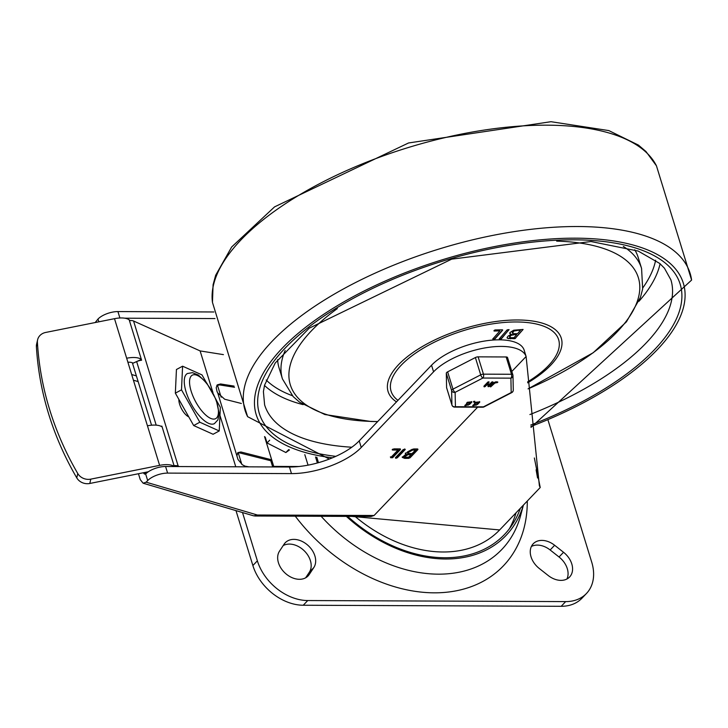 <?xml version="1.0" encoding="UTF-8"?>
<svg xmlns="http://www.w3.org/2000/svg" width="728" height="728" viewBox="0 0 728 728"><rect width="100%" height="100%" fill="white"/><g stroke="black" fill="none" stroke-linecap="round" stroke-linejoin="round"><path stroke-width="1.09" d="M279.525 551.123A18.974 13.814 43.7 0 0 285.74 573.646A18.974 13.814 43.7 0 0 308.081 575.939A18.974 13.814 43.7 0 0 309.209 574.529L313.814 567.558A18.974 13.814 43.7 0 0 307.598 545.045A18.974 13.814 43.7 0 0 285.249 542.742A18.974 13.814 43.7 0 0 284.12 544.162L279.525 551.123M283.192 545.572A18.974 13.814 -136.3 0 1 304.632 551.187A18.974 13.814 -136.3 0 1 309.318 572.263L305.642 577.814M548.193 575.502A18.974 13.814 43.7 0 0 569.587 577.013A18.974 13.814 43.7 0 0 563.545 552.288L554.636 545.272A18.974 13.814 43.7 0 0 533.242 543.761A18.974 13.814 43.7 0 0 539.284 568.486L548.193 575.502M531.385 546.482A18.974 13.814 -136.3 0 1 550.14 549.977L559.04 556.993A18.974 13.814 -136.3 0 1 566.948 578.997M303.248 605.241L307.753 600.545A45.545 33.142 -136.3 0 1 257.366 560.833L252.871 565.529A45.545 33.142 43.7 0 0 303.248 605.241L561.188 606.297A45.545 33.142 43.7 0 0 581.936 598.225L586.431 593.52A45.545 33.142 -136.3 0 1 565.683 601.601L561.188 606.297M548.139 420.502L591.727 562.198A45.545 33.142 -136.3 0 1 586.431 593.52M527.29 501.037A151.815 110.483 -136.3 0 1 442.442 592.583A151.815 110.483 -136.3 0 1 295.286 516.179M516.015 512.831A132.833 96.678 -136.3 0 1 509.345 528.819M242.515 512.548L257.366 560.833M307.753 600.545L565.683 601.601M235.981 510.619L252.871 565.529M254.745 516.006L371.08 516.489L374.083 515.488L257.384 515.015L253.772 515.87L143.134 483.219L140.258 479.625L138.447 473.737M146.055 473.582L145.636 473.91L147.684 480.571A15.179 6.343 -17.1 0 1 167.613 473.1L165.584 466.502A15.179 6.343 162.9 0 0 146.055 473.582M143.27 472.772L144.535 474.092L145.636 473.91M119.892 317.981L117.927 311.575A15.179 6.343 162.9 0 0 97.989 319.055L95.204 322.54M147.684 480.571L146.137 482.182L143.134 483.219M511.82 371.462L526.107 356.511L539.384 485.813L540.221 487.514L534.361 457.985M477.641 407.198L374.083 515.488M536.099 469.806L537.555 477.968M397.961 450.05L392.538 450.031L393.857 448.876L400.063 448.894L400.5 449.476L392.61 457.73L390.636 457.721L397.961 450.05L397.706 449.231L392.629 449.203M392.174 449.786L392.701 449.968L392.492 449.294M400.063 448.894L400.5 449.476L400.327 448.921M400.009 448.894L392.356 456.902L390.381 456.893M395.586 457.539L395.832 458.322L395.395 457.739L403.276 449.495L405.259 449.504L397.37 457.748L395.832 458.322L395.395 457.739M404.777 448.921L397.115 456.92L395.577 457.502M409.236 453.535L412.121 453.544L415.397 450.122L415.142 449.303L412.257 449.285L407.334 452.006L407.589 452.834L409.236 453.535M415.397 450.122L412.503 450.113L407.589 452.834M405.733 457.202L408.617 457.211L411.011 454.709L410.765 453.881L407.871 453.872L404.268 455.865L405.733 457.202M411.011 454.709L408.126 454.691L404.522 456.693M405.969 454.172L405.323 453.517L413.613 448.949L417.49 448.967L417.927 449.549L410.046 457.803L408.499 458.376L404.622 458.358L402.266 457.384L405.969 454.172L405.287 453.062M417.49 448.967L417.927 449.549L417.754 448.994M417.444 448.967L409.791 456.975L404.368 457.539L402.247 456.938M138.138 381.59L133.415 380.198M136.391 375.912L131.668 374.52M241.805 464.355L238.211 452.689M221.148 397.215L217.426 385.112M117.927 311.575L213.877 311.975M124.752 318.191L214.997 318.564M167.613 473.1L291.482 473.6A53.135 22.186 162.9 0 0 361.252 447.447L433.57 371.826A51.615 21.549 162.9 0 1 486.058 347.729A51.615 21.549 162.9 0 1 526.107 356.511L524.078 349.922A51.615 21.549 162.9 0 0 484.029 341.141A51.615 21.549 162.9 0 0 431.54 365.229L359.223 440.859A53.135 22.186 -17.1 0 1 289.462 467.012L165.584 466.502M321.139 516.279A139.376 101.429 43.7 0 0 520.675 515.351L523.405 505.105M347.684 516.389A130.94 95.295 43.7 0 0 520.356 508.299M346.373 516.389A132.733 96.597 43.7 0 0 523.359 505.15M37.619 339.767L36.618 344.107A11.384 10.056 13.1 0 0 36.4 346.655A346.846 306.288 13.1 0 0 76.768 477.868A11.384 10.056 13.1 0 0 89.79 483.474L90.8 479.133A11.384 10.056 -166.9 0 1 77.769 473.528A346.846 306.288 -166.9 0 1 37.41 342.315A11.384 10.056 -166.9 0 1 37.619 339.767A11.384 10.056 -166.9 0 1 45.673 332.45L114.496 318.682L126.663 358.231A18.974 7.926 -17.1 0 1 141.35 359.386M130.148 320.584L129.238 319.874A18.974 7.926 162.9 0 0 114.496 318.682M162.135 426.963A18.974 7.926 162.9 0 0 147.447 425.807L159.614 465.365A18.974 7.926 -17.1 0 1 174.338 466.539L174.056 465.692A7.589 3.167 -17.1 0 1 178.178 466.047L179.325 466.557M141.369 359.45L133.024 363.172A9.491 3.958 162.9 0 0 127.901 362.253M126.663 358.231L147.447 425.807M148.348 471.753L89.79 483.474M90.8 479.133L159.614 465.365M186.086 391.901A28.465 11.102 61.7 0 0 214.423 423.623L217.872 419.938L219.155 413.631L216.262 399.918L206.707 383.01L198.362 375.047L192.447 372.663L187.415 373.51A28.465 11.102 61.7 0 0 186.086 391.901M216.471 400.473L220.329 407.298L219.237 430.949L199.827 422.222L181.499 389.844L182.592 366.193L202.002 374.911L206.288 382.482M182.592 366.193L176.44 369.506L175.348 393.156L181.499 389.844M175.348 393.156L193.675 425.543L199.827 422.222M193.675 425.543L213.086 434.27L219.237 430.949M315.524 456.957L316.989 461.725A11.384 8.29 -136.3 0 1 317.299 462.999M318.3 462.726A11.384 8.29 43.7 0 0 317.89 460.779L316.78 457.184M223.414 354.627L200.118 350.923L133.561 321.002A7.589 3.167 162.9 0 0 129.438 320.657L141.605 360.214A7.589 3.167 162.9 0 0 136.646 361.598L156.192 425.143M160.988 426.271A7.589 3.167 -17.1 0 1 161.889 426.135L174.056 465.692M188.743 416.816A11.384 4.441 -118.3 0 1 179.598 404.195A11.384 4.441 -118.3 0 1 178.888 399.408M175.912 466.548L174.11 465.738M161.907 426.199L161.343 426.453M151.561 425.207L132.551 363.427L136.646 361.598M308.053 465.156L304.814 454.627M234.052 386.095L220.575 383.956L217.244 384.885L216.207 387.742L217.081 391.646L217.772 392.984L224.706 399.244L241.35 403.476M234.516 387.278L219.647 384.921L220.575 383.956M216.826 385.421L219.647 384.921M200.118 350.923L212.949 392.62M219.956 415.397L235.763 466.794M217.772 392.984L237.974 459.441L242.333 464.755L245.054 466.157L248.958 466.848M298.999 466.502L273.719 466.402L264.537 436.572M238.475 452.598L270.789 460.751L272.691 466.939M273.719 466.402L273.191 466.948M270.789 460.751L271.69 459.805L240.932 451.988L237.883 452.616L236.991 455.473M237.546 453.044L240.932 451.988M265.229 437.1L267.03 442.952L285.886 452.534L288.679 449.613M285.886 452.534L289.48 449.922M267.03 442.952L269.679 440.185M494.931 338.948L492.774 338.993L499.89 330.903L494.075 331.031L494.103 330.503L495.022 329.948L502.193 329.793L502.557 330.284L494.931 338.948L492.747 338.829M499.89 330.903L493.966 330.694M502.639 329.893L494.831 338.611M501.41 338.802L499.253 338.848L507.152 329.866L508.927 329.62L501.41 338.802L499.226 338.684M509.081 329.629L501.31 338.474M514.177 334.744L510.528 335.435L509.473 336.636L510.337 337.701L513.968 337.719L516.625 334.689L512.612 334.571L510.528 335.435M516.625 334.689L514.077 334.416M510.628 335.763L509.682 337.428M517.271 330.466L513.458 331.104L512.203 332.523L513.331 333.679L517.499 333.697L520.402 330.403L515.788 330.266L513.458 331.104M520.402 330.403L517.171 330.139M513.568 331.431L512.512 333.379M509.873 333.115L509.946 333.788L510.392 332.241L513.74 330.203L523.095 329.447L515.06 338.575L507.343 338.247L507.061 337.519L508.326 335.89L511.529 334.498L509.946 333.788L509.764 332.787M510.519 334.261L509.837 333.46M511.529 334.498L510.419 333.925M508.481 338.675L507.243 337.919M510.728 338.784L508.381 338.347M514.414 338.702L510.628 338.447M515.06 338.575L514.314 338.374M515.661 338.174L514.96 338.247M523.095 329.447L515.56 337.847M634.734 249.795A187.869 78.433 -17.1 0 1 638.183 257.43L641.577 268.45L642.66 288.934L640.413 297.497L626.417 321.858L593.165 352.762L528.073 388.861A182.082 76.021 -17.1 0 0 639.075 294.795A182.082 76.021 -17.1 0 0 556.665 241.123M377.641 421.594L370.88 421.485L324.825 414.523L299.581 402.184L293.175 396.596L282.446 378.933L279.061 367.913A187.869 78.433 -17.1 0 1 277.623 359.659M512.803 374.72L507.562 357.675A2.848 1.192 162.9 0 0 507.534 357.539A2.848 1.192 162.9 0 0 506.16 356.966L478.123 356.847A2.848 1.192 162.9 0 0 475.384 357.548L447.647 371.835A2.848 1.192 162.9 0 0 446.3 373.246L446.601 387.642A2.848 1.192 162.9 0 0 446.619 387.787A2.848 1.192 162.9 0 0 446.683 387.915M484.357 386.887L483.984 386.104L487.933 381.982L488.989 381.809L487.159 384.484L490.044 384.493L491.955 382.491L492.947 382.491L489.007 386.623L488.015 386.614L489.489 385.076L486.604 385.057L485.13 386.604L484.138 386.595L488.079 382.473L489.07 382.482M487.624 383.993L489.889 384.002L491.81 382L492.865 381.827L492.947 382.491M487.951 386.404L488.87 385.067M490.663 386.914L490.29 386.131L493.575 382.691L496.168 381.727L497.488 382.227L494.721 383.192L490.663 386.914L493.73 383.192L496.323 382.218L497.488 382.227L496.933 382.801M464.983 405.514L466.712 403.658M466.721 403.812L467.303 402.284L471.689 401.838M466.648 403.594L466.866 402.739L467.021 403.23L471.844 402.065L469.651 404.359L464.983 405.787L467.021 403.23L466.803 404.086M473.537 401.892L474.729 401.219L474.592 402.111L473.6 402.111L474.811 401.883M472.909 405.551L474.638 403.685M474.638 403.84L475.229 402.311L479.615 401.874M474.574 403.621L474.793 402.766L474.947 403.267L479.761 402.102L477.577 404.395L472.909 405.824L474.947 403.267L474.729 404.113M475.784 402.775L478.405 402.238M474.037 404.595L476.212 404.531M467.858 402.739L470.479 402.211M466.111 404.568L468.286 404.504M476.148 404.613L476.294 405.114L474.192 405.096L476.449 404.732M478.332 402.32L478.487 402.821L475.939 403.267L478.05 403.276L478.633 402.438M474.601 404.249L474.447 403.758M490.044 384.493L489.889 384.002M468.222 404.586L468.368 405.077L466.266 405.059L468.523 404.704M470.406 402.293L470.561 402.784L468.013 403.239L470.124 403.248L470.707 402.411M466.675 404.213L466.521 403.721M446.3 373.246L451.624 390.554A2.848 2.566 -1.2 0 0 455.127 392.328L482.864 378.041L510.901 378.151L511.202 392.556L483.465 406.843L455.428 406.724A2.848 2.566 178.8 0 1 451.924 404.95L446.601 387.642M475.384 357.548L480.708 374.856A2.848 1.019 62.7 0 0 482.864 378.041A2.848 1.547 -89.8 0 0 483.447 374.156L478.123 356.847M506.16 356.966L511.484 374.274A2.848 1.547 90.2 0 1 510.901 378.151A2.848 2.566 -1.2 0 0 512.885 374.984A2.848 1.192 162.9 0 0 512.858 374.847A2.848 1.192 162.9 0 0 511.484 374.274L483.447 374.156A2.848 1.192 162.9 0 0 480.708 374.856L452.971 389.134L447.647 371.835M484.011 406.897A2.848 1.019 -117.3 0 1 483.465 406.843A2.848 1.547 90.2 0 1 482.691 407.216A2.848 2.848 0 0 0 484.011 406.897L511.748 392.61A2.848 2.848 0 0 0 513.285 390.026L513.285 390.026A2.848 2.566 178.8 0 1 511.202 392.556A2.848 1.019 62.7 0 0 511.748 392.61M309.209 574.529L306.716 577.131M313.814 567.558L309.318 572.263M563.545 552.288L559.04 556.993M554.636 545.272L550.14 549.977M146.392 473.264L144.126 472.599M97.989 319.055L98.844 321.812M257.384 515.015L146.137 482.182M540.221 487.514L499.645 529.948A124.297 90.463 -136.3 0 1 355.073 516.425M392.61 457.73L392.356 456.902M397.37 457.748L397.115 456.92M412.503 450.113L412.257 449.285M408.126 454.691L407.871 453.872M410.046 457.803L409.791 456.975M408.499 458.376L408.244 457.548M404.622 458.358L404.368 457.539M433.57 371.826L431.54 365.229M361.252 447.447L359.223 440.859M291.482 473.6L289.462 467.012M77.769 473.528L76.768 477.868M36.4 346.655L37.41 342.315M129.475 320.648L129.238 319.874M191.136 391.136A24.67 9.619 -118.3 0 1 204.714 381.245A24.67 9.619 -118.3 0 1 216.125 418.354A24.67 9.619 -118.3 0 1 191.136 391.136M317.89 460.779L316.989 461.725M178.178 466.047L133.561 321.002M691.6 280.071A232.823 97.206 162.9 0 0 439.029 249.021A232.823 97.206 162.9 0 0 247.611 416.671L212.467 302.411L213.077 284.794L215.661 275.275L231.677 246.974L274.565 206.87L408.545 142.97L550.978 121.703L608.826 130.585L638.447 145.1L645.982 151.533L656.447 165.82A232.823 97.206 -17.1 0 0 407.853 147.666A232.823 97.206 -17.1 0 0 212.467 302.42M332.45 457.812A223.441 93.284 -17.1 0 1 334.034 307.707A223.441 93.284 -17.1 0 1 660.26 256.192A223.441 93.284 -17.1 0 1 530.921 426.471M530.794 425.025A220.129 91.901 162.9 0 0 656.92 257.257A220.129 91.901 162.9 0 0 334.962 308.99A220.129 91.901 162.9 0 0 335.799 456.347M351.815 447.219A212.54 88.734 -17.1 0 1 264.61 404.832L263.409 391.6L264.564 385.167L275.229 362.999L309.191 328.201L451.669 259.15L591 241.523L638.201 251.069L659.805 263.5L664.418 268.186L670.898 279.843A212.54 88.734 -17.1 0 1 529.911 414.541M264.501 385.44A212.54 88.734 162.9 0 0 303.121 404.65M638.929 301.337A212.54 88.734 162.9 0 0 660.087 263.745M292.292 395.677A208.745 87.151 -17.1 0 1 266.184 380.007M655.637 260.196A208.745 87.151 -17.1 0 1 642.842 287.833M397.961 400.345A87.651 36.591 -17.1 0 1 401.31 365.11A87.651 36.591 -17.1 0 1 529.584 322.813A87.651 36.591 -17.1 0 1 527.627 381.872M396.487 401.892A90.609 37.829 -17.1 0 1 398.662 364.573A90.609 37.829 -17.1 0 1 517.635 319.974A90.609 37.829 -17.1 0 1 527.682 382.846M377.705 421.53A182.082 76.021 -17.1 0 1 311.584 330.658A182.082 76.021 -17.1 0 1 337.328 308.599M623.341 246.437A187.869 78.433 -17.1 0 1 641.577 268.45M282.446 378.933A187.869 78.433 -17.1 0 1 285.167 350.477M446.619 387.787L451.942 405.096A2.848 2.848 0 0 0 454.654 407.098A2.848 1.547 -89.8 0 0 455.428 406.724L455.127 392.328A2.848 1.019 -117.3 0 1 452.971 389.134A2.848 1.192 162.9 0 0 451.624 390.554L451.924 404.95A2.848 1.192 162.9 0 0 451.942 405.096A2.848 1.192 162.9 0 0 452.052 405.278M475.384 402.802L475.229 402.311M478.05 403.276L477.896 402.784M491.955 382.491L491.81 382M488.079 382.473L487.933 381.982M493.73 383.192L493.575 382.691M496.323 382.218L496.168 381.727M467.458 402.775L467.303 402.284M470.124 403.248L469.97 402.748M473.819 401.883L473.664 401.383M499.645 529.948L351.888 516.407M531.003 427.391L691.6 280.08L656.447 165.82M247.611 416.671L329.338 459.059M479.761 402.102L479.615 401.601M474.656 403.985L474.51 403.494M477.577 404.395L477.422 403.894M472.909 405.824L472.754 405.323M484.065 386.768L483.92 386.277M490.372 386.796L490.217 386.304M497.77 382.346L497.624 381.845M471.844 402.065L471.689 401.574M466.739 403.958L466.584 403.458M469.651 404.359L469.496 403.867M464.983 405.787L464.828 405.296M513.285 390.026L512.985 375.621A2.848 2.848 0 0 0 512.858 374.847L507.534 357.539M454.654 407.098L482.691 407.216"/></g></svg>

